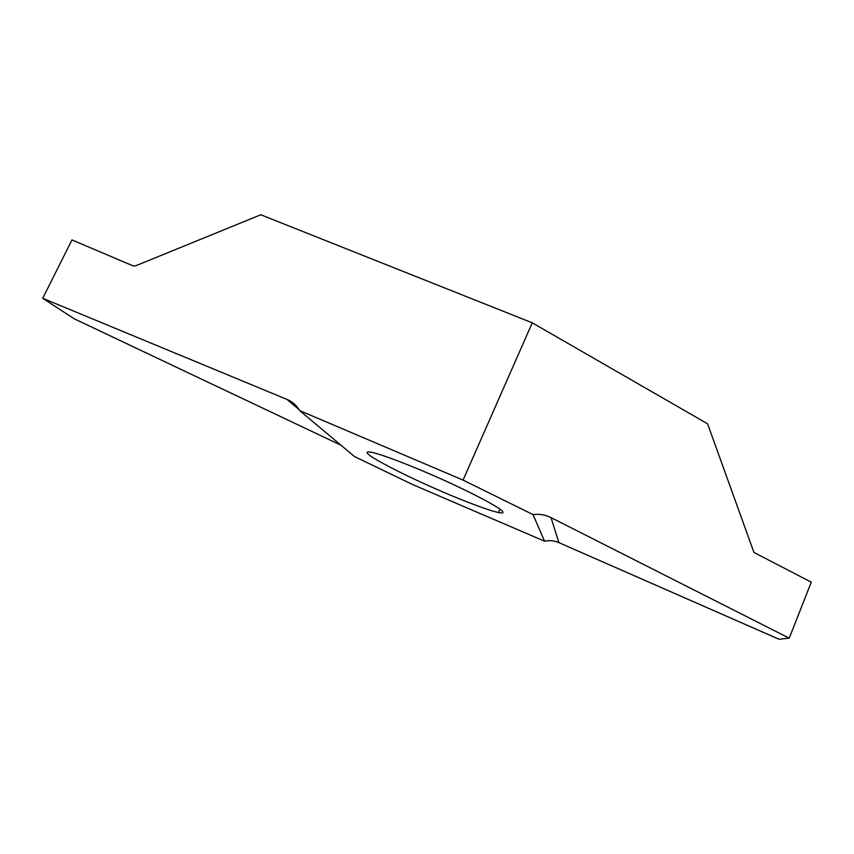 <?xml version="1.0" encoding="UTF-8"?>
<svg xmlns="http://www.w3.org/2000/svg" width="854" height="854" viewBox="0 0 854 854"><rect width="100%" height="100%" fill="white"/><g stroke="black" fill="none" stroke-linecap="round" stroke-linejoin="round"><path stroke-width="1.28" d="M502.75 511.717C503.582 512.966 502.173 513.233 498.512 512.528C486.887 510.137 455.545 497.807 429.914 486.289C401.22 473.554 372.718 458.662 368.394 454.275C365.832 452.076 366.964 451.424 371.789 452.332C383.948 454.936 416.325 467.672 444.592 480.524C476.201 494.754 502.024 508.973 502.75 511.717M463.071 480.097L533.045 514.61L544.553 541.19L413.048 484.741L354.581 456.602L299.605 410.55L463.071 480.097L532.266 322.823L260.812 214.77L135.316 265.946L133.267 265.957L71.96 239.921L42.732 298.292L287.905 399.8C292.922 402.181 296.818 405.767 299.605 410.55M533.045 514.61C539.248 513.745 545.236 514.748 551.022 517.609L789.224 638.173L778.987 639.23L558.879 542.621C554.246 540.635 549.474 540.166 544.553 541.19M789.224 638.173L811.289 582.172L753.943 552.453L707.582 423.808L532.266 322.823M340.981 445.212L74.213 318.798M42.732 298.292L74.234 318.82L42.732 298.292M551.022 517.609L558.879 542.621M298.975 409.504L286.891 399.362M498.512 512.528L499.974 509.176M287.905 399.8L298.398 408.628"/></g></svg>
